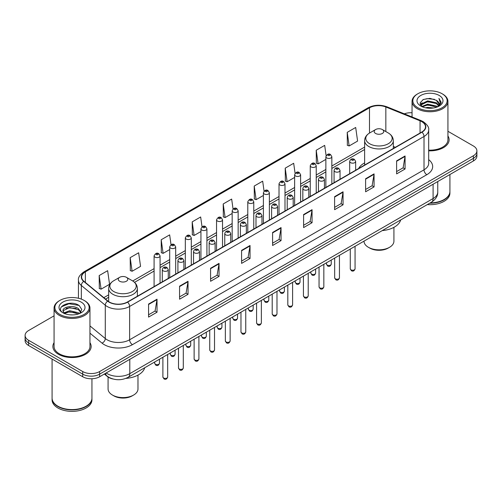 <?xml version="1.0" encoding="UTF-8"?>
<svg xmlns="http://www.w3.org/2000/svg" width="502" height="502" viewBox="0 0 502 502"><rect width="100%" height="100%" fill="white"/><g stroke="black" fill="none" stroke-linecap="round" stroke-linejoin="round"><path stroke-width="0.75" d="M364.621 162.912A21.128 12.199 0 0 0 358.673 168.484M113.025 379.004A11.96 6.902 180 0 1 107.321 376.481L104.347 374.028M54.072 315.827L28.601 330.536A11.96 6.902 0 0 0 25.1 335.418L25.1 340.626A11.96 6.902 0 0 0 28.601 345.508L82.723 376.751A11.96 6.902 0 0 0 99.634 376.751L473.399 160.96A11.96 6.902 0 0 0 476.9 156.078L476.9 153.474A11.96 6.902 0 0 1 473.399 158.356A11.96 6.902 0 0 0 476.9 153.474L476.9 150.87A11.96 6.902 0 0 0 473.399 145.988L447.928 131.286M25.1 335.418A11.96 6.902 0 0 0 28.601 340.3L82.723 371.543A11.96 6.902 0 0 0 99.634 371.543L99.634 374.147L473.399 158.356L99.634 374.147A11.96 6.902 0 0 1 82.723 374.147A11.96 6.902 0 0 0 99.634 374.147L99.634 376.751M28.601 340.3L28.601 342.904L82.723 374.147L28.601 342.904A11.96 6.902 0 0 1 25.1 338.022A11.96 6.902 0 0 0 28.601 342.904L28.601 345.508M54.072 342.64A19.132 11.044 0 0 0 52.879 346.48A19.132 11.044 0 0 0 58.483 354.293A19.132 11.044 0 0 0 79.335 356.69A19.132 11.044 0 0 0 91.144 346.48A19.132 11.044 0 0 0 89.952 342.64A19.132 11.044 0 0 1 91.144 346.48A19.132 11.044 0 0 1 79.335 356.69A19.132 11.044 0 0 1 58.483 354.293A19.132 11.044 0 0 1 52.879 346.48A19.132 11.044 0 0 1 54.072 342.64M421.755 121.647A12.757 7.367 180 0 1 425.495 126.849A12.757 7.367 180 0 1 421.755 132.057L127.37 302.022A12.757 7.367 180 0 1 107.899 301.037L83.941 281.283A12.757 7.367 180 0 1 81.638 277.06A12.757 7.367 180 0 1 85.371 271.852L369.497 107.811A12.757 7.367 180 0 1 385.837 106.989L420.055 120.819A12.757 7.367 180 0 1 421.755 121.647M421.981 121.515A13.077 7.549 0 0 0 420.237 120.668L386.019 106.832A13.077 7.549 0 0 0 369.277 107.679L85.145 271.72A13.077 7.549 0 0 0 83.683 281.39L107.641 301.144A13.077 7.549 0 0 0 127.596 302.154L421.981 132.189A13.077 7.549 0 0 0 421.981 121.515M148.567 304.074L148.567 317.095L157.026 312.213L157.026 299.192L148.567 304.074M148.567 314.785L155.08 311.02L156.988 299.625A3.188 1.839 -120 0 0 157.026 299.192M155.024 311.058L157.026 312.213M179.572 286.171L179.572 299.192L188.03 294.31L188.03 281.289L179.572 286.171M179.572 296.883L186.085 293.124L187.993 281.722A3.188 1.839 -120 0 0 188.03 281.289M186.029 293.155L188.03 294.31M210.576 268.269L210.576 281.289L219.035 276.407L219.035 263.387L210.576 268.269M210.576 278.98L217.09 275.221L219.004 263.82A3.188 1.839 -120 0 0 219.035 263.387M217.033 275.253L219.035 276.407M241.587 250.372L241.587 263.387L250.04 258.505L250.04 245.491L241.587 250.372M241.587 261.078L248.101 257.319L250.009 245.917A3.188 1.839 -120 0 0 250.04 245.491M248.038 257.35L250.04 258.505M396.618 160.866L396.618 173.887L405.07 168.998L405.07 155.984L396.618 160.866M396.618 171.571L403.131 167.812L405.039 156.417A3.188 1.839 -120 0 0 405.07 155.984M403.068 167.844L405.07 168.998M365.607 178.768L365.607 191.783L374.065 186.901L374.065 173.88L365.607 178.768M365.607 189.474L372.12 185.715L374.034 174.313A3.188 1.839 -120 0 0 374.065 173.88M372.064 185.746L374.065 186.901M334.602 196.665L334.602 209.685L343.061 204.803L343.061 191.783L334.602 196.665M334.602 207.376L341.115 203.617L343.023 192.216A3.188 1.839 -120 0 0 343.061 191.783M341.059 203.649L343.061 204.803M303.597 214.567L303.597 227.588L312.056 222.706L312.056 209.685L303.597 214.567M303.597 225.279L310.11 221.514L312.018 210.118A3.188 1.839 -120 0 0 312.056 209.685M310.054 221.551L312.056 222.706M272.592 232.47L272.592 245.491L281.045 240.609L281.045 227.588L272.592 232.47M272.592 243.175L279.106 239.416L281.013 228.021A3.188 1.839 -120 0 0 281.045 227.588M279.049 239.454L281.045 240.609M428.683 150.826A19.132 11.044 0 0 0 449.121 139.807A19.132 11.044 0 0 0 447.928 135.96A19.132 11.044 0 0 1 449.121 139.807A19.132 11.044 0 0 1 428.683 150.826M99.634 371.543L473.399 155.752A11.96 6.902 0 0 0 476.9 150.87M412.048 112.762A11.96 6.902 0 0 0 404.305 113.841M171.031 244.7L169.651 234.88L161.198 239.761L161.33 252.701M130.187 257.658L132.101 271.262L140.554 266.38L138.646 252.776L130.187 257.658L130.325 270.603M99.183 275.56L101.09 289.165L109.549 284.283L107.641 270.678L99.183 275.56L99.321 288.499M264.065 191.118L262.671 181.172L254.213 186.054L254.351 198.999M295.088 173.341L293.676 163.275L285.218 168.157L285.356 181.096M326.118 155.633L324.681 145.373L316.222 150.255L316.36 163.194M347.233 132.352L349.141 145.956L357.593 141.075L355.686 127.47L347.233 132.352L347.365 145.291M202.036 226.81L200.656 216.977L192.203 221.859L192.335 234.798M233.047 208.945L231.66 199.074L223.208 203.956L223.346 216.895M223.208 203.956L225.116 217.561L232.169 213.488M225.116 217.561L223.208 216.845M254.213 186.054L256.12 199.658L263.399 195.46M256.12 199.658L254.213 198.943M285.218 168.157L287.125 181.755L294.63 177.426M287.125 181.755L285.218 181.046M316.222 150.255L318.136 163.859L325.861 159.391M318.136 163.859L316.222 163.144M349.141 145.956L347.233 145.241M192.203 221.859L194.111 235.463L200.938 231.522M194.111 235.463L192.203 234.748M161.198 239.761L163.106 253.359L169.707 249.55M163.106 253.359L161.198 252.65M132.101 271.262L130.187 270.553M101.09 289.165L99.183 288.449M417.871 107.748A17.143 9.896 0 0 0 442.111 107.748A17.143 9.896 0 0 0 442.111 93.748L442.676 94.075A17.94 10.354 0 0 1 447.928 101.398A17.94 10.354 0 0 1 436.853 110.967A17.94 10.354 0 0 1 417.306 108.721A17.94 10.354 0 0 1 412.048 101.398A17.94 10.354 0 0 1 417.306 94.075L417.871 93.748A17.143 9.896 0 0 0 417.871 107.748M428.683 150.136A17.94 10.354 0 0 0 447.928 139.807L447.928 101.398M430.233 202.902A19.929 11.508 0 0 0 444.082 199.532A19.929 11.508 0 0 0 449.917 191.394L449.917 174.514M430.151 202.952A19.735 11.389 0 0 0 443.944 199.614A19.735 11.389 0 0 0 444.013 199.57M429.668 203.228A19.929 11.508 0 0 0 449.917 191.72A19.929 11.508 0 0 0 449.917 191.557M427.309 204.59A19.929 11.508 0 0 0 449.917 193.182L449.917 191.72M425.458 107.779L427.654 107.384L433.515 107.974M428.03 108.168L430.904 108.231M421.787 106.537L427.654 104.134L436.363 106.022L437.462 106.888M422.345 106.819L427.654 104.943L436.796 107.139M421.065 105.866L421.285 104.014L427.654 100.877L436.363 102.766L438.692 105.357M421.015 105.633L421.285 104.824L427.654 101.693L436.363 103.581L438.478 105.746M437.512 106.87A9.011 5.202 0 0 0 438.999 104.002A9.011 5.202 0 0 0 436.363 100.325L438.993 104.196M439.181 95.443A12.996 7.505 0 0 0 420.795 95.443A12.996 7.505 0 0 0 420.795 106.054A12.996 7.505 0 0 0 439.181 106.054A12.996 7.505 0 0 0 439.181 95.443M436.363 100.325L429.938 98.354L423.286 99.496L420.074 102.91L421.9 106.625M438.39 106.474L441.07 103.048L441.158 102.239L438.924 98.373L440.229 102.703L437.656 106.807M442.676 94.075L442.111 93.748A17.143 9.896 0 0 0 417.871 93.748M438.924 98.373L441.151 102.395M422.922 99.672L427.095 98.656L434.443 99.321M420.237 104.573L421.523 103.625M424.41 102.427L427.095 101.912L434.174 102.496M424.41 105.677L427.095 105.163L434.174 105.753M420.136 104.265L422.276 102.81M421.63 106.405L422.276 106.066M364.019 241.129L364.019 241.192A14.947 8.628 0 0 0 368.399 247.298L369.811 248.107A12.958 7.48 0 0 0 388.134 248.107L389.539 247.298A14.947 8.628 0 0 0 393.919 241.192L393.919 227.343M369.811 248.107L368.399 247.298A14.947 8.628 0 0 0 389.539 247.298M375.59 133.457A4.782 2.761 0 0 0 382.355 133.457A4.782 2.761 0 0 0 382.355 129.554L388.291 132.98A13.184 7.612 0 0 1 388.291 143.748A13.184 7.612 0 0 1 369.648 143.748A13.184 7.612 0 0 1 369.648 132.98C366.404 134.912 364.728 137.473 364.621 140.667A14.351 8.283 0 0 0 368.826 146.521A14.351 8.283 0 0 0 384.463 148.322A14.351 8.283 0 0 0 393.323 140.667C393.217 137.473 391.541 134.912 388.291 132.98L382.355 129.554A4.782 2.761 0 0 0 375.59 129.554A4.782 2.761 0 0 0 375.59 133.457M382.26 230.6A21.925 12.657 0 0 0 400.646 219.983M108.081 377.04L108.081 388.956A14.947 8.628 0 0 0 112.461 395.061L113.866 395.877A12.958 7.48 0 0 0 132.189 395.877L133.601 395.061A14.947 8.628 0 0 0 137.981 388.956L137.981 375.107M113.866 395.877L112.461 395.061A14.947 8.628 0 0 0 133.601 395.061M119.645 281.227A4.782 2.761 0 0 0 126.41 281.227A4.782 2.761 0 0 0 126.41 277.317L132.352 280.75A13.184 7.612 0 0 1 132.352 291.511A13.184 7.612 0 0 1 113.709 291.511A13.184 7.612 0 0 1 113.709 280.75C110.459 282.676 108.783 285.236 108.677 288.43A14.351 8.283 0 0 0 112.881 294.291A14.351 8.283 0 0 0 128.525 296.086A14.351 8.283 0 0 0 137.379 288.43C137.272 285.236 135.596 282.676 132.352 280.75L126.41 277.317A4.782 2.761 0 0 0 119.645 277.317A4.782 2.761 0 0 0 119.645 281.227M125.858 378.401A21.925 12.657 0 0 0 144.708 367.746M59.889 314.421A17.143 9.896 0 0 0 84.129 314.421A17.143 9.896 0 0 0 84.129 300.428L84.694 300.754A17.94 10.354 0 0 1 89.952 308.077A17.94 10.354 0 0 1 78.877 317.647A17.94 10.354 0 0 1 59.324 315.4A17.94 10.354 0 0 1 54.072 308.077A17.94 10.354 0 0 1 59.324 300.754L59.889 300.428A17.143 9.896 0 0 0 59.889 314.421M54.072 308.077L54.072 346.48A17.94 10.354 0 0 0 59.324 353.803A17.94 10.354 0 0 0 78.877 356.05A17.94 10.354 0 0 0 89.952 346.48L89.952 308.077M86.037 406.25A19.735 11.389 0 0 1 85.961 406.287A19.735 11.389 0 0 1 58.056 406.287L57.918 406.206A19.929 11.508 0 0 0 86.106 406.206A19.929 11.508 0 0 0 91.941 398.073L91.941 378.759M52.082 398.237A19.929 11.508 0 0 0 52.082 398.4A19.929 11.508 0 0 0 57.918 406.532A19.929 11.508 0 0 0 79.636 409.03A19.929 11.508 0 0 0 91.941 398.4A19.929 11.508 0 0 0 91.941 398.237M52.082 398.4L52.082 399.862A19.929 11.508 0 0 0 57.918 408A19.929 11.508 0 0 0 79.636 410.492A19.929 11.508 0 0 0 91.941 399.862L91.941 398.4M69.834 314.823L72.872 314.911M63.873 312.915L69.678 310.7L78.381 312.74L79.435 313.587M64.407 313.474L69.678 311.736L78.576 313.901M63.001 310.732L64.488 313.543M63.02 311.014C62.047 306.998 73.047 304.62 78.381 308.604L80.973 312.181M63.057 311.259L63.308 310.594L69.678 307.6L78.381 309.64L80.766 312.451M79.743 313.455L81.782 309.458L79.203 305.58C70.085 299.023 53.877 307.657 63.239 312.959L63.704 313.242M81.205 302.116A12.996 7.505 0 0 0 62.819 302.116A12.996 7.505 0 0 0 62.819 312.733A12.996 7.505 0 0 0 81.205 312.733A12.996 7.505 0 0 0 81.205 302.116M64.689 313.813L63.039 311.158M52.082 359.062L52.082 398.073A19.929 11.508 0 0 0 57.918 406.206L58.056 406.287M84.694 300.754L84.129 300.428A17.143 9.896 0 0 0 59.889 300.428M61.338 306.879L68.969 303.748L79.027 305.461M66.107 308.404L68.969 307.883L76.153 308.498M66.107 312.539L68.969 312.018L76.153 312.633M106.173 372.98A15.945 9.205 0 0 0 107.246 373.657A15.945 9.205 0 0 0 129.792 373.657L433.088 198.554A15.945 9.205 0 0 0 437.763 192.046C437.876 196 435.767 199.388 431.438 202.206L128.142 377.309A7.976 4.606 60 0 0 129.792 373.657L129.792 359.338M433.088 184.234L433.088 198.554A7.976 4.606 60 0 1 431.438 202.206M105.527 373.35A7.976 5.334 129.5 0 0 106.92 375.942L104.498 373.946M473.399 160.96L473.399 155.752M82.723 376.751L82.723 371.543M428.683 159.655A19.929 11.508 180 0 1 426.832 174.696L132.446 344.661A3.985 2.303 60 0 1 129.623 339.779L424.014 169.814A15.945 9.205 0 0 0 428.683 163.307L428.683 129.974A15.945 9.205 180 0 1 424.014 136.488A3.985 2.303 -120 0 0 421.981 132.189M132.446 344.661A19.929 11.508 180 0 1 104.259 344.661A19.929 11.508 180 0 1 102.025 343.123L89.952 333.165M107.641 301.144A3.985 2.667 129.5 0 0 105.288 305.222L105.288 338.549A15.945 9.205 0 0 0 107.077 339.779A15.945 9.205 0 0 0 129.623 339.779L129.623 306.446A15.945 9.205 180 0 1 105.288 305.222L81.33 285.462A15.945 9.205 180 0 1 78.444 280.185L78.444 298.251M428.683 129.974C429.216 127.483 427.384 124.709 423.186 121.641L421.09 120.624A3.985 1.87 112 0 0 420.237 120.668M421.09 120.624L386.873 106.794C380.271 104.454 374.003 104.792 368.073 107.811A3.985 2.303 60 0 1 369.277 107.679M85.145 271.72A3.985 2.303 -120 0 0 83.941 271.852C79.805 274.826 77.973 277.6 78.444 280.185M83.683 281.39A3.985 2.667 129.5 0 0 81.33 285.462L81.33 299.117M386.873 106.794A3.985 1.87 112 0 0 386.019 106.832M127.596 302.154A3.985 2.303 60 0 1 129.623 306.446L424.014 136.488L424.014 169.814A3.985 2.303 60 0 0 426.832 174.696M89.952 325.898L105.288 338.549A3.985 2.667 -50.5 0 1 102.025 343.123M85.371 271.852L85.371 282.463M420.055 120.819L420.055 133.043M385.837 106.989L385.837 131.562M395.369 147.293L393.323 146.465M369.497 107.811L369.497 133.068M364.621 147.08L331.841 166.005M325.861 169.456L316.229 175.022M310.249 178.474L300.61 184.039M294.63 187.491L284.998 193.05M279.018 196.508L269.379 202.068M263.399 205.519L253.767 211.085M247.787 214.536L238.149 220.102M232.169 223.553L222.53 229.113M216.55 232.57L206.918 238.13M200.938 241.581L191.3 247.147M185.32 250.598L175.687 256.164M169.707 259.616L160.069 265.175M154.089 268.633L132.723 280.969M108.677 294.85L103.807 297.661M272.592 232.884L281.013 228.021M303.597 214.981L312.018 210.118M334.602 197.079L343.023 192.216M365.607 179.176L374.034 174.313M396.618 161.274L405.039 156.417M241.587 250.78L250.009 245.917M210.576 268.683L219.004 263.82M179.572 286.586L187.993 281.722M148.567 304.488L156.988 299.625M355.065 268.84C354.274 270.992 353.05 271.62 351.394 270.729L350.277 268.84A2.391 1.381 0 0 0 350.98 269.819A2.391 1.381 0 0 0 353.584 270.12A2.391 1.381 0 0 0 355.065 268.84L355.065 246.3M350.559 162.654A2.987 1.726 180 0 1 349.681 161.431C350.446 158.983 352.009 158.268 354.374 159.303L355.661 161.431A2.987 1.726 180 0 1 353.816 163.031A2.987 1.726 180 0 1 350.559 162.654M353.377 159.398A0.998 0.577 0 0 0 351.965 159.398A0.998 0.577 0 0 0 351.965 160.213A0.998 0.577 0 0 0 353.377 160.213A0.998 0.577 0 0 0 353.377 159.398M339.446 277.857C338.662 280.009 337.438 280.637 335.775 279.746L334.665 277.857A2.391 1.381 0 0 0 335.367 278.836A2.391 1.381 0 0 0 337.971 279.131A2.391 1.381 0 0 0 339.446 277.857L339.446 255.317M334.941 171.671A2.987 1.726 180 0 1 334.068 170.448C334.828 167.994 336.396 167.285 338.756 168.314L340.042 170.448A2.987 1.726 180 0 1 338.197 172.042A2.987 1.726 180 0 1 334.941 171.671M337.758 168.415A0.998 0.577 0 0 0 336.353 168.415A0.998 0.577 0 0 0 336.353 169.23A0.998 0.577 0 0 0 337.758 169.23A0.998 0.577 0 0 0 337.758 168.415M323.834 286.874C323.043 289.026 321.82 289.654 320.163 288.763L319.046 286.874A2.391 1.381 0 0 0 319.749 287.847A2.391 1.381 0 0 0 322.353 288.148A2.391 1.381 0 0 0 323.834 286.874L323.834 264.328M319.328 180.682A2.987 1.726 180 0 1 318.45 179.465C319.216 177.011 320.778 176.302 323.144 177.332L324.43 179.465A2.987 1.726 180 0 1 322.585 181.059A2.987 1.726 180 0 1 319.328 180.682M322.146 177.432A0.998 0.577 0 0 0 320.734 177.432A0.998 0.577 0 0 0 320.734 178.241A0.998 0.577 0 0 0 322.146 178.241A0.998 0.577 0 0 0 322.146 177.432M308.215 295.891C307.431 298.037 306.207 298.671 304.545 297.78L303.434 295.891A2.391 1.381 0 0 0 304.13 296.864A2.391 1.381 0 0 0 306.741 297.165A2.391 1.381 0 0 0 308.215 295.891L308.215 273.345M303.71 189.7A2.987 1.726 180 0 1 302.832 188.482C303.597 186.029 305.16 185.32 307.525 186.349L308.812 188.482A2.987 1.726 180 0 1 306.967 190.076A2.987 1.726 180 0 1 303.71 189.7M306.527 186.449A0.998 0.577 0 0 0 305.122 186.449A0.998 0.577 0 0 0 305.122 187.259A0.998 0.577 0 0 0 306.527 187.259A0.998 0.577 0 0 0 306.527 186.449M292.603 304.902C291.813 307.055 290.589 307.688 288.932 306.791L287.815 304.902A2.391 1.381 0 0 0 288.518 305.881A2.391 1.381 0 0 0 291.122 306.182A2.391 1.381 0 0 0 292.603 304.902L292.603 282.362M288.092 198.717A2.987 1.726 180 0 1 287.219 197.493C287.985 195.046 289.547 194.33 291.907 195.366L293.199 197.493A2.987 1.726 180 0 1 291.355 199.093A2.987 1.726 180 0 1 288.092 198.717M290.915 195.46A0.998 0.577 0 0 0 289.503 195.46A0.998 0.577 0 0 0 289.503 196.276A0.998 0.577 0 0 0 290.915 196.276A0.998 0.577 0 0 0 290.915 195.46M276.985 313.919C276.194 316.072 274.97 316.699 273.314 315.808L272.203 313.919A2.391 1.381 0 0 0 272.9 314.898A2.391 1.381 0 0 0 275.51 315.193A2.391 1.381 0 0 0 276.985 313.919L276.985 291.38M272.479 207.734A2.987 1.726 180 0 1 271.601 206.51C272.366 204.057 273.929 203.348 276.295 204.377L277.581 206.51A2.987 1.726 180 0 1 275.736 208.104A2.987 1.726 180 0 1 272.479 207.734M275.297 204.477A0.998 0.577 0 0 0 273.885 204.477A0.998 0.577 0 0 0 273.885 205.293A0.998 0.577 0 0 0 275.297 205.293A0.998 0.577 0 0 0 275.297 204.477M261.366 322.937C260.582 325.089 259.358 325.716 257.695 324.825L256.585 322.937A2.391 1.381 0 0 0 257.288 323.909A2.391 1.381 0 0 0 259.892 324.21A2.391 1.381 0 0 0 261.366 322.937L261.366 300.391M256.861 216.751A2.987 1.726 180 0 1 255.989 215.527C256.754 213.074 258.317 212.365 260.676 213.394L261.969 215.527A2.987 1.726 180 0 1 260.124 217.121A2.987 1.726 180 0 1 256.861 216.751M259.685 213.494A0.998 0.577 0 0 0 258.273 213.494A0.998 0.577 0 0 0 258.273 214.304A0.998 0.577 0 0 0 259.685 214.304A0.998 0.577 0 0 0 259.685 213.494M245.754 331.954C244.963 334.1 243.74 334.734 242.083 333.843L240.973 331.954A2.391 1.381 0 0 0 241.669 332.926A2.391 1.381 0 0 0 244.279 333.228A2.391 1.381 0 0 0 245.754 331.954L245.754 309.408M241.249 225.762A2.987 1.726 180 0 1 240.37 224.545C241.136 222.091 242.698 221.382 245.064 222.411L246.35 224.545A2.987 1.726 180 0 1 244.505 226.138A2.987 1.726 180 0 1 241.249 225.762M244.066 222.511A0.998 0.577 0 0 0 242.654 222.511A0.998 0.577 0 0 0 242.654 223.321A0.998 0.577 0 0 0 244.066 223.321A0.998 0.577 0 0 0 244.066 222.511M230.136 340.965C229.351 343.117 228.128 343.751 226.465 342.853L225.354 340.965A2.391 1.381 0 0 0 226.057 341.944A2.391 1.381 0 0 0 228.661 342.245A2.391 1.381 0 0 0 230.136 340.965L230.136 318.425M225.63 234.779A2.987 1.726 180 0 1 224.758 233.562C225.517 231.108 227.086 230.393 229.445 231.428L230.738 233.562A2.987 1.726 180 0 1 228.887 235.156A2.987 1.726 180 0 1 225.63 234.779M228.448 231.522A0.998 0.577 0 0 0 227.042 231.522A0.998 0.577 0 0 0 227.042 232.338A0.998 0.577 0 0 0 228.448 232.338A0.998 0.577 0 0 0 228.448 231.522M214.523 349.982C213.733 352.134 212.509 352.762 210.853 351.871L209.736 349.982A2.391 1.381 0 0 0 210.438 350.961A2.391 1.381 0 0 0 213.043 351.256A2.391 1.381 0 0 0 214.523 349.982L214.523 327.442M210.018 243.796A2.987 1.726 180 0 1 209.139 242.573C209.905 240.119 211.467 239.41 213.833 240.439L215.12 242.573A2.987 1.726 180 0 1 213.275 244.167A2.987 1.726 180 0 1 210.018 243.796M212.835 240.54A0.998 0.577 0 0 0 211.424 240.54A0.998 0.577 0 0 0 211.424 241.355A0.998 0.577 0 0 0 212.835 241.355A0.998 0.577 0 0 0 212.835 240.54M198.905 358.999C198.121 361.151 196.897 361.779 195.234 360.888L194.123 358.999A2.391 1.381 0 0 0 194.82 359.978A2.391 1.381 0 0 0 197.43 360.273A2.391 1.381 0 0 0 198.905 358.999L198.905 336.453M194.399 252.813A2.987 1.726 180 0 1 193.527 251.59C194.287 249.136 195.849 248.427 198.215 249.456L199.501 251.59A2.987 1.726 180 0 1 197.656 253.184A2.987 1.726 180 0 1 194.399 252.813M197.217 249.557A0.998 0.577 0 0 0 195.811 249.557A0.998 0.577 0 0 0 195.811 250.372A0.998 0.577 0 0 0 197.217 250.372A0.998 0.577 0 0 0 197.217 249.557M183.293 368.016C182.502 370.162 181.278 370.796 179.622 369.905L178.505 368.016A2.391 1.381 0 0 0 179.208 368.989A2.391 1.381 0 0 0 181.812 369.29A2.391 1.381 0 0 0 183.293 368.016L183.293 345.47M178.787 261.824A2.987 1.726 180 0 1 177.909 260.607C178.674 258.153 180.237 257.444 182.602 258.474L183.889 260.607A2.987 1.726 180 0 1 182.044 262.201A2.987 1.726 180 0 1 178.787 261.824M181.605 258.574A0.998 0.577 0 0 0 180.193 258.574A0.998 0.577 0 0 0 180.193 259.383A0.998 0.577 0 0 0 181.605 259.383A0.998 0.577 0 0 0 181.605 258.574M167.674 377.027C166.89 379.179 165.666 379.813 164.003 378.916L162.893 377.027A2.391 1.381 0 0 0 163.589 378.006A2.391 1.381 0 0 0 166.2 378.307A2.391 1.381 0 0 0 167.674 377.027L167.674 354.487M163.169 270.842A2.987 1.726 180 0 1 162.29 269.624C163.056 267.171 164.618 266.455 166.984 267.491L168.27 269.624A2.987 1.726 180 0 1 166.426 271.218A2.987 1.726 180 0 1 163.169 270.842M165.986 267.585A0.998 0.577 0 0 0 164.581 267.585A0.998 0.577 0 0 0 164.581 268.401A0.998 0.577 0 0 0 165.986 268.401A0.998 0.577 0 0 0 165.986 267.585M327.16 265.081A2.391 1.381 0 0 0 329.77 265.382A2.391 1.381 0 0 0 331.245 264.108C330.46 266.255 329.237 266.888 327.574 265.997L326.463 264.108A2.391 1.381 0 0 0 327.16 265.081M331.841 183.97L331.841 156.699A2.987 1.726 180 0 1 329.996 158.293A2.987 1.726 180 0 1 326.739 157.917A2.987 1.726 180 0 1 325.861 156.699L325.861 187.422M328.151 155.476A0.998 0.577 0 0 0 329.557 155.476A0.998 0.577 0 0 0 329.557 154.666A0.998 0.577 0 0 0 328.151 154.666A0.998 0.577 0 0 0 328.151 155.476M311.547 274.098A2.391 1.381 0 0 0 314.152 274.399A2.391 1.381 0 0 0 315.626 273.119C314.842 275.272 313.618 275.905 311.962 275.008L310.845 273.119A2.391 1.381 0 0 0 311.547 274.098M316.229 192.988L316.229 165.716A2.987 1.726 180 0 1 314.384 167.31A2.987 1.726 180 0 1 311.121 166.934A2.987 1.726 180 0 1 310.249 165.716L310.249 196.439M312.533 164.493A0.998 0.577 0 0 0 313.945 164.493A0.998 0.577 0 0 0 313.945 163.677A0.998 0.577 0 0 0 312.533 163.677A0.998 0.577 0 0 0 312.533 164.493M295.929 283.115A2.391 1.381 0 0 0 298.539 283.41A2.391 1.381 0 0 0 300.014 282.137C299.223 284.289 298 284.916 296.343 284.025L295.232 282.137A2.391 1.381 0 0 0 295.929 283.115M300.61 202.005L300.61 174.727A2.987 1.726 180 0 1 298.765 176.321A2.987 1.726 180 0 1 295.509 175.951A2.987 1.726 180 0 1 294.63 174.727L294.63 205.456M296.914 173.51A0.998 0.577 0 0 0 298.326 173.51A0.998 0.577 0 0 0 298.326 172.694A0.998 0.577 0 0 0 296.914 172.694A0.998 0.577 0 0 0 296.914 173.51M280.317 292.133A2.391 1.381 0 0 0 282.921 292.428A2.391 1.381 0 0 0 284.396 291.154C283.611 293.306 282.388 293.934 280.725 293.042L279.614 291.154A2.391 1.381 0 0 0 280.317 292.133M284.998 211.016L284.998 183.745A2.987 1.726 180 0 1 283.153 185.338A2.987 1.726 180 0 1 279.89 184.968A2.987 1.726 180 0 1 279.018 183.745L279.018 214.473M281.302 182.527A0.998 0.577 0 0 0 282.708 182.527A0.998 0.577 0 0 0 282.708 181.711A0.998 0.577 0 0 0 281.302 181.711A0.998 0.577 0 0 0 281.302 182.527M264.698 301.144A2.391 1.381 0 0 0 267.302 301.445A2.391 1.381 0 0 0 268.783 300.171C267.993 302.317 266.769 302.951 265.112 302.06L263.996 300.171A2.391 1.381 0 0 0 264.698 301.144M269.379 220.033L269.379 192.762A2.987 1.726 180 0 1 267.535 194.356A2.987 1.726 180 0 1 264.278 193.979A2.987 1.726 180 0 1 263.399 192.762L263.399 223.484M265.683 191.538A0.998 0.577 0 0 0 267.095 191.538A0.998 0.577 0 0 0 267.095 190.729A0.998 0.577 0 0 0 265.683 190.729A0.998 0.577 0 0 0 265.683 191.538M249.086 310.161A2.391 1.381 0 0 0 251.69 310.462A2.391 1.381 0 0 0 253.165 309.182C252.38 311.334 251.157 311.968 249.494 311.071L248.383 309.182A2.391 1.381 0 0 0 249.086 310.161M253.767 229.05L253.767 201.779A2.987 1.726 180 0 1 251.916 203.373A2.987 1.726 180 0 1 248.659 202.996A2.987 1.726 180 0 1 247.787 201.779L247.787 232.501M250.071 200.555A0.998 0.577 0 0 0 251.477 200.555A0.998 0.577 0 0 0 251.477 199.74A0.998 0.577 0 0 0 250.071 199.74A0.998 0.577 0 0 0 250.071 200.555M233.468 319.178A2.391 1.381 0 0 0 236.072 319.473A2.391 1.381 0 0 0 237.553 318.199C236.762 320.351 235.538 320.979 233.882 320.088L232.765 318.199A2.391 1.381 0 0 0 233.468 319.178M238.149 238.067L238.149 210.79A2.987 1.726 180 0 1 236.304 212.384A2.987 1.726 180 0 1 233.047 212.013A2.987 1.726 180 0 1 232.169 210.79L232.169 241.518M234.453 209.572A0.998 0.577 0 0 0 235.865 209.572A0.998 0.577 0 0 0 235.865 208.757A0.998 0.577 0 0 0 234.453 208.757A0.998 0.577 0 0 0 234.453 209.572M217.849 328.195A2.391 1.381 0 0 0 220.46 328.49A2.391 1.381 0 0 0 221.934 327.216C221.15 329.368 219.926 329.996 218.263 329.105L217.153 327.216A2.391 1.381 0 0 0 217.849 328.195M222.53 247.078L222.53 219.807A2.987 1.726 180 0 1 220.685 221.401A2.987 1.726 180 0 1 217.429 221.031A2.987 1.726 180 0 1 216.55 219.807L216.55 250.536M218.841 218.59A0.998 0.577 0 0 0 220.246 218.59A0.998 0.577 0 0 0 220.246 217.774A0.998 0.577 0 0 0 218.841 217.774A0.998 0.577 0 0 0 218.841 218.59M202.237 337.206A2.391 1.381 0 0 0 204.841 337.507A2.391 1.381 0 0 0 206.322 336.233C205.531 338.386 204.308 339.013 202.651 338.122L201.534 336.233A2.391 1.381 0 0 0 202.237 337.206M206.918 256.095L206.918 228.824A2.987 1.726 180 0 1 205.073 230.418A2.987 1.726 180 0 1 201.81 230.041A2.987 1.726 180 0 1 200.938 228.824L200.938 259.547M203.222 227.601A0.998 0.577 0 0 0 204.634 227.601A0.998 0.577 0 0 0 204.634 226.791A0.998 0.577 0 0 0 203.222 226.791A0.998 0.577 0 0 0 203.222 227.601M186.618 346.223A2.391 1.381 0 0 0 189.229 346.524A2.391 1.381 0 0 0 190.704 345.244C189.913 347.397 188.689 348.03 187.033 347.133L185.922 345.244A2.391 1.381 0 0 0 186.618 346.223M191.3 265.112L191.3 237.841A2.987 1.726 180 0 1 189.455 239.435A2.987 1.726 180 0 1 186.198 239.059A2.987 1.726 180 0 1 185.32 237.841L185.32 268.564M187.61 236.618A0.998 0.577 0 0 0 189.016 236.618A0.998 0.577 0 0 0 189.016 235.802A0.998 0.577 0 0 0 187.61 235.802A0.998 0.577 0 0 0 187.61 236.618M171.006 355.24A2.391 1.381 0 0 0 173.61 355.541A2.391 1.381 0 0 0 175.085 354.261C174.301 356.414 173.077 357.041 171.42 356.15L170.303 354.261A2.391 1.381 0 0 0 171.006 355.24M175.687 274.13L175.687 246.852A2.987 1.726 180 0 1 173.843 248.446A2.987 1.726 180 0 1 170.58 248.076A2.987 1.726 180 0 1 169.707 246.852L169.707 277.581M171.991 245.635A0.998 0.577 0 0 0 173.403 245.635A0.998 0.577 0 0 0 173.403 244.819A0.998 0.577 0 0 0 171.991 244.819A0.998 0.577 0 0 0 171.991 245.635M155.388 364.257A2.391 1.381 0 0 0 157.998 364.552A2.391 1.381 0 0 0 159.473 363.279C158.682 365.431 157.459 366.058 155.802 365.167L154.691 363.279A2.391 1.381 0 0 0 155.388 364.257M160.069 283.147L160.069 255.869A2.987 1.726 180 0 1 158.224 257.463A2.987 1.726 180 0 1 154.967 257.093A2.987 1.726 180 0 1 154.089 255.869L154.089 286.598M156.373 254.652A0.998 0.577 0 0 0 157.785 254.652A0.998 0.577 0 0 0 157.785 253.836A0.998 0.577 0 0 0 156.373 253.836A0.998 0.577 0 0 0 156.373 254.652M128.142 377.309C121.729 380.535 115.309 380.535 108.896 377.309L106.92 375.942M437.763 192.046L437.763 181.536M368.073 107.811L83.941 271.852M364.621 149.508L331.841 168.434M325.861 171.885L316.229 177.451M310.249 180.902L300.61 186.462M294.63 189.919L284.998 195.479M279.018 198.93L269.379 204.496M263.399 207.947L253.767 213.513M247.787 216.964L238.149 222.524M232.169 225.982L222.53 231.541M216.55 234.992L206.918 240.558M200.938 244.01L191.3 249.576M185.32 253.027L175.687 258.586M169.707 262.044L160.069 267.604M154.089 271.055L134.536 282.344M108.677 297.272L105.539 299.092M420.977 105.771L420.977 105.232M412.048 116.972L412.048 101.398M393.323 148.479L393.323 140.667M364.621 165.045L364.621 140.667M375.59 129.554L369.648 132.98M137.379 296.243L137.379 288.43M108.677 301.614L108.677 288.43M119.645 277.317L113.709 280.75M350.277 268.84L350.277 249.061M349.681 173.673L349.681 161.431M355.661 170.222L355.661 161.431M334.665 277.857L334.665 258.078M334.068 182.69L334.068 170.448M340.042 179.233L340.042 170.448M319.046 286.874L319.046 267.095M318.45 191.701L318.45 179.465M324.43 188.25L324.43 179.465M303.434 295.891L303.434 276.106M302.832 200.718L302.832 188.482M308.812 197.267L308.812 188.482M287.815 304.902L287.815 285.123M287.219 209.736L287.219 197.493M293.199 206.284L293.199 197.493M272.203 313.919L272.203 294.141M271.601 218.753L271.601 206.51M277.581 215.302L277.581 206.51M256.585 322.937L256.585 303.158M255.989 227.764L255.989 215.527M261.969 224.312L261.969 215.527M240.973 331.954L240.973 312.169M240.37 236.781L240.37 224.545M246.35 233.33L246.35 224.545M225.354 340.965L225.354 321.186M224.758 245.798L224.758 233.562M230.738 242.347L230.738 233.562M209.736 349.982L209.736 330.203M209.139 254.815L209.139 242.573M215.12 251.364L215.12 242.573M194.123 358.999L194.123 339.22M193.527 263.826L193.527 251.59M199.501 260.375L199.501 251.59M178.505 368.016L178.505 348.231M177.909 272.843L177.909 260.607M183.889 269.392L183.889 260.607M162.893 377.027L162.893 357.248M162.29 281.86L162.29 269.624M168.27 278.409L168.27 269.624M331.245 264.108L331.245 260.049M331.841 156.699L330.554 154.566C328.823 153.311 327.254 154.026 325.861 156.699M326.463 264.108L326.463 262.81M315.626 273.119L315.626 269.066M316.229 165.716L314.936 163.583C313.204 162.328 311.642 163.037 310.249 165.716M310.845 273.119L310.845 271.827M300.014 282.137L300.014 278.083M300.61 174.727L299.324 172.594C297.586 171.345 296.023 172.054 294.63 174.727M295.232 282.137L295.232 280.844M284.396 291.154L284.396 287.1M284.998 183.745L283.705 181.611C281.973 180.362 280.411 181.071 279.018 183.745M279.614 291.154L279.614 289.861M268.783 300.171L268.783 296.111M269.379 192.762L268.093 190.628C266.355 189.373 264.792 190.089 263.399 192.762M263.996 300.171L263.996 298.872M253.165 309.182L253.165 305.128M253.767 201.779L252.475 199.645C250.743 198.39 249.18 199.099 247.787 201.779M248.383 309.182L248.383 307.889M237.553 318.199L237.553 314.145M238.149 210.79L236.862 208.656C235.124 207.408 233.562 208.117 232.169 210.79M232.765 318.199L232.765 316.906M221.934 327.216L221.934 323.162M222.53 219.807L221.244 217.673C219.512 216.425 217.943 217.134 216.55 219.807M217.153 327.216L217.153 325.923M206.322 336.233L206.322 332.173M206.918 228.824L205.625 226.691C203.894 225.436 202.331 226.151 200.938 228.824M201.534 336.233L201.534 334.941M190.704 345.244L190.704 341.191M191.3 237.841L190.013 235.708C188.281 234.453 186.713 235.162 185.32 237.841M185.922 345.244L185.922 343.952M175.085 354.261L175.085 350.208M175.687 246.852L174.395 244.719C172.663 243.47 171.1 244.179 169.707 246.852M170.303 354.261L170.303 352.969M159.473 363.279L159.473 359.225M160.069 255.869L158.783 253.736C157.044 252.487 155.482 253.196 154.089 255.869M154.691 363.279L154.691 361.986"/></g></svg>
